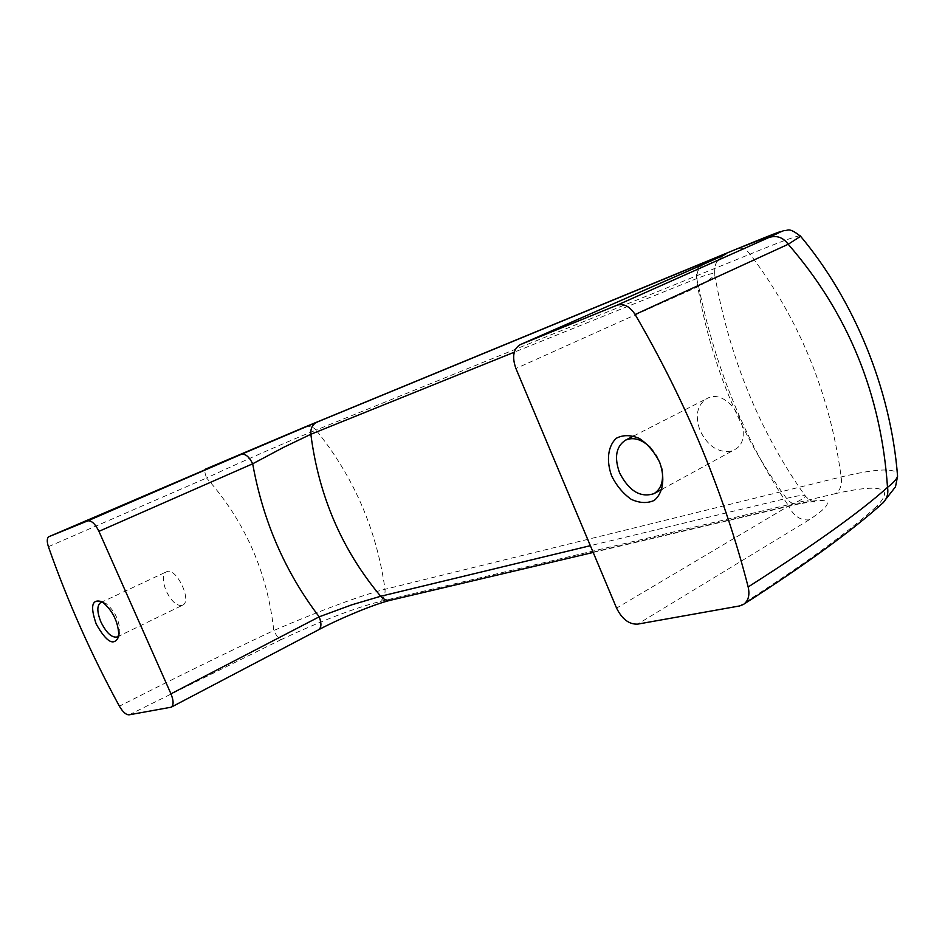 <?xml version="1.0" encoding="UTF-8"?>
<svg xmlns="http://www.w3.org/2000/svg" width="945" height="945" viewBox="0 0 945 945"><rect width="100%" height="100%" fill="white"/><g stroke="black" fill="none" stroke-linecap="round" stroke-linejoin="round"><path stroke-width="0.71" stroke-dasharray="4.72 3.54" d="M800.084 235.707C795.536 236.191 778.857 242.333 750.035 254.146C799.47 319.564 829.864 393.841 841.18 476.941C842.113 484.785 840.306 490.313 835.746 493.55C881.839 483.32 895.269 487.785 876.027 506.957L881.461 504.205M876.027 506.957C846.507 533.535 801.041 566.528 739.616 605.946M129.122 714.822L280.83 639.765C279.023 639.281 276.672 636.198 273.778 630.516C313.752 613.234 359.998 595.515 385.017 589.29L841.18 476.941C874.137 469.11 892.836 467.893 897.313 473.315M835.746 493.55L379.429 601.646C383.587 599.106 385.454 594.996 385.017 589.29C376.701 529.732 353.713 476.658 316.043 430.081C292.218 439.626 246.397 459.412 206.577 477.993C244.991 521.309 267.388 572.15 273.778 630.516C224.745 653.503 173.289 678.734 119.413 706.222M391.301 600.051L393.132 599.319C375.968 603.347 341.11 617.758 317.697 630.114L318.878 629.606M393.132 599.319L800.793 503.071C833.136 496.586 835.923 502.161 809.156 519.833C800.462 520.648 793.611 516.041 788.638 505.988L616.577 608.107M800.793 503.071L798.726 503.957C794.355 504.937 790.28 503.071 786.512 498.369C799.175 495.298 805.483 494.566 805.447 496.184C804.337 498.086 798.738 501.358 788.638 505.988C745.132 440.736 715.129 367.546 698.627 286.418C707.805 281.043 713.156 277.121 714.68 274.676M48.408 546.694L206.577 477.993C204.758 473.032 204.344 470.114 205.313 469.228M703.966 264.057C696.926 268.51 695.142 275.964 698.627 286.418L515.911 368.503M723.244 255.422L717.751 260.607C717.538 261.694 714.361 262.462 714.68 274.664C715.235 272.337 709.163 273.672 696.465 278.68L514.257 352.202M650.656 447.729C656.291 453.671 660.012 460.64 661.819 468.614M730.969 451.167C718.058 452.998 707.746 446.111 700.021 430.495C694.87 415.694 697.091 405.098 706.706 398.684C729.599 385.182 758.233 438.527 734.147 449.879L730.969 451.167M103.147 602.378L106.076 603.583C114.947 611.072 119.531 620.593 119.826 632.158L118.94 635.182M181.865 605.485C176.396 605.875 171.187 601.055 166.225 591.027C162.339 581.187 162.422 574.784 166.462 571.808C175.947 566.291 192.78 601.351 182.527 605.237L181.865 605.485M280.83 639.765C320.355 621.219 353.217 608.521 379.429 601.646M170.395 707.462L317.697 630.114M698.827 266.313L696.559 271.829L696.465 278.68C709.553 361.545 739.569 434.771 786.512 498.369L590.353 545.678M809.156 519.833L637.603 624.137M305.507 426.786C309.346 425.534 312.854 426.632 316.043 430.081L750.035 254.146C746.101 249.137 741.943 247.306 737.572 248.641M744.164 603.973L743.467 604.422M391.301 600.028L390.403 600.252M714.68 274.664C729.469 358.084 759.733 431.924 805.447 496.196C809.841 500.649 813.385 502.539 816.078 501.878C818.559 500.732 812.783 501.417 798.726 503.957L593.188 552.435M48.986 536.642L165.977 486.155M662.079 489.215L734.147 449.879M633.67 435.988L706.706 398.684M106.076 603.583L102.296 601.811M119.826 632.158L118.846 636.198M117.156 636.965L182.527 605.237M100.631 602.638L166.462 571.808"/><path stroke-width="1.42" d="M881.461 504.205L882.913 502.964C887.024 498.736 888.56 493.526 887.509 487.348C881.142 394.124 848.043 313.09 788.213 244.259C782.968 237.242 776.447 235.022 768.663 237.608C792.17 226.776 781.716 230.497 737.289 248.759L784.232 230.462C788.13 231.265 787.87 226.327 800.592 236.309L800.084 235.707M698.827 266.313L702.619 263.183C732.942 250.768 733.544 250.992 704.415 263.856L520.14 344.689C513.277 349.024 511.871 356.962 515.911 368.503L616.577 608.107C622.034 619.117 629.039 624.456 637.603 624.137L739.616 605.946L743.491 604.446C748.393 600.937 749.952 595.102 748.168 586.951C813.598 545.23 860.056 512.036 887.509 487.348C893.403 482.848 896.758 479.15 897.573 476.268L895.494 486.805L882.819 503.047M897.313 473.315L897.573 476.268M48.986 536.642C46.896 537.953 46.707 541.308 48.408 546.694C67.697 601.575 91.37 654.755 119.413 706.222C122.815 712.022 126.051 714.893 129.122 714.822L171.175 707.203C173.785 705.171 173.715 700.717 170.962 693.843L319.186 616.813L351.93 604.776L380.693 596.26C383.812 599.685 387.332 600.949 391.265 600.063L593.188 552.435M318.465 629.842L318.548 629.807C321.477 627.645 321.69 623.31 319.186 616.813C285.106 571.961 262.946 520.943 252.693 463.782C249.137 456.659 245.334 453.517 241.258 454.344L316.858 422.191C312.452 424.447 310.444 428.463 310.846 434.275L283.772 447.257L252.693 463.782L98.942 531.338L170.962 693.843M897.573 476.245C890.816 388.608 853.843 299.931 800.604 236.297L788.213 244.259L635.134 314.508C629.724 306.334 623.688 303.239 617.026 305.211L768.663 237.608M205.313 469.228L305.353 426.845L737.289 248.759M305.247 426.892L48.998 536.642L87.649 520.896C91.393 520.27 95.161 523.754 98.942 531.338M723.244 255.422L703.966 264.057M520.14 344.689L617.026 305.211M635.134 314.508C686.472 402.629 724.153 493.444 748.168 586.951M96.236 624.066C89.893 605.875 91.913 598.457 102.296 601.811C112.963 610.824 118.479 622.282 118.846 636.198C114.274 646.675 106.738 642.635 96.236 624.066M611.687 476.02C606.088 460.747 607.859 445.875 616.388 438.22C623.098 434.735 630.764 434.806 639.363 438.433C647.75 444.138 654.507 452.076 659.645 462.247C665.374 478.087 663.142 493.184 654.223 500.401C647.325 503.531 639.67 503.177 631.26 499.35C623.157 493.609 616.624 485.836 611.687 476.02M661.819 468.614C663.933 480.662 661.311 489.014 653.964 493.656C640.462 497.991 628.992 491.046 619.566 472.807C614.085 457.427 616.034 446.56 625.436 440.193C633.41 436.744 641.82 439.248 650.656 447.729M118.94 635.182L117.156 636.965C111.853 637.993 106.466 633.032 100.973 622.105C96.933 612.029 96.815 605.532 100.631 602.638L103.147 602.378M590.353 545.678L380.693 596.26C342.078 550.132 318.796 496.137 310.846 434.275L514.257 352.202M737.572 248.641L305.507 426.786M704.415 263.856L520.352 344.594M702.619 263.183L316.858 422.191M87.649 520.896L241.258 454.344M882.89 502.941C852.26 530.594 806.014 564.271 744.164 603.973M318.548 629.807L171.175 707.203M390.403 600.252C374.385 604.15 340.791 618.03 318.878 629.606M653.964 493.656L662.079 489.215M625.436 440.193L633.67 435.988"/></g></svg>
